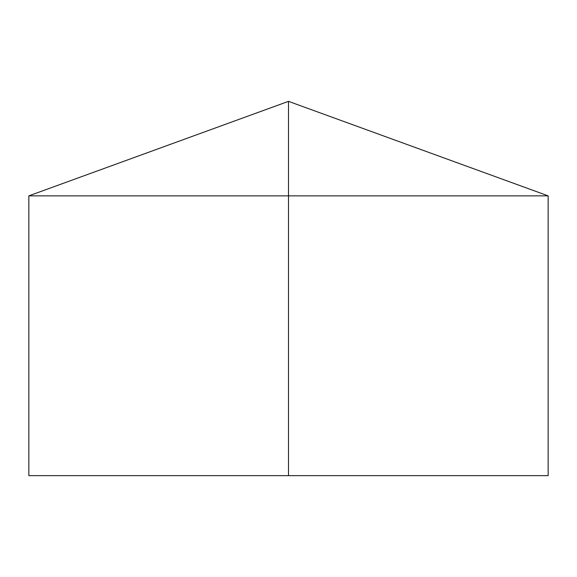 <?xml version="1.0" encoding="UTF-8"?>
<svg xmlns="http://www.w3.org/2000/svg" width="577" height="577" viewBox="0 0 577 577"><rect width="100%" height="100%" fill="white"/><g stroke="black" fill="none" stroke-linecap="round" stroke-linejoin="round"><path stroke-width="0.43" stroke-dasharray="2.88 2.16" d="M548.15 195.855L28.85 195.855M548.15 475.65L28.85 475.65M288.5 475.65L288.5 101.35"/><path stroke-width="0.87" d="M548.15 195.855L548.15 475.65L28.85 475.65L28.85 195.855L548.15 195.855L288.5 101.35L288.5 475.65M288.5 101.35L28.85 195.855"/></g></svg>
